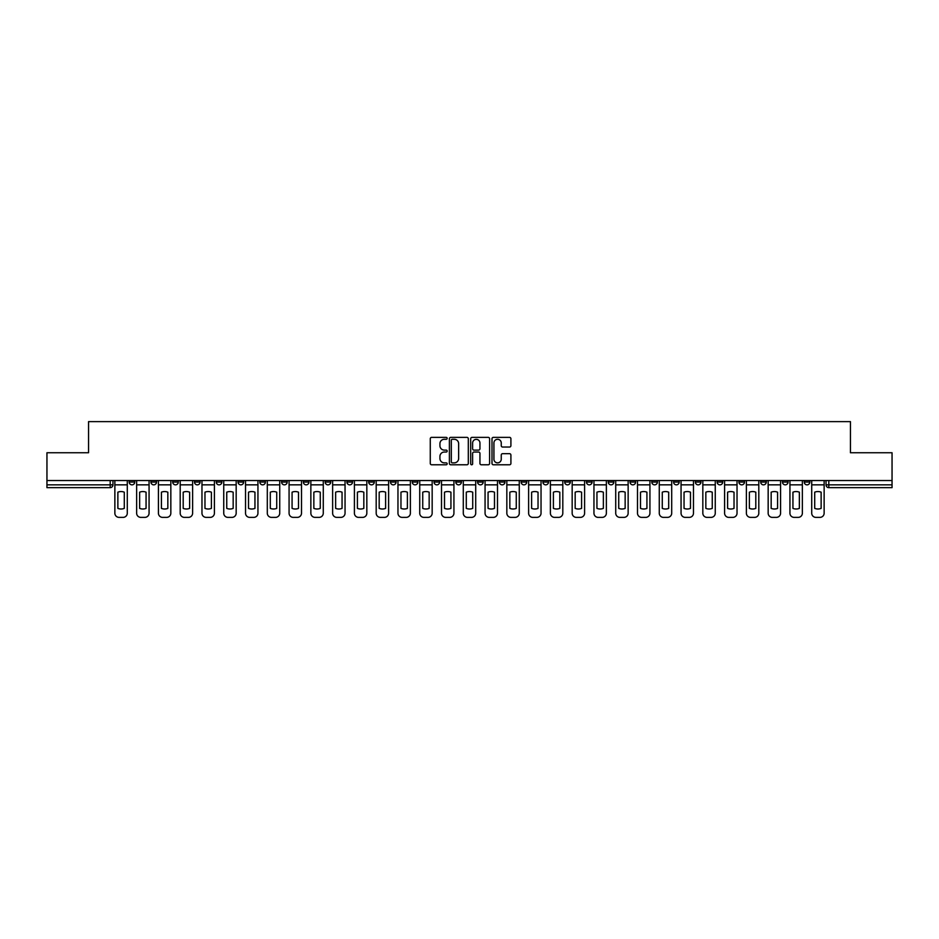 <?xml version="1.0" encoding="UTF-8"?>
<svg xmlns="http://www.w3.org/2000/svg" width="939" height="939" viewBox="0 0 939 939"><rect width="100%" height="100%" fill="white"/><g stroke="black" fill="none" stroke-linecap="round" stroke-linejoin="round"><path stroke-width="1.41" d="M447.164 438.325A0.962 0.962 0 0 0 446.201 437.374L431.647 437.374A1.373 1.373 0 0 0 430.273 438.736L430.273 463.408A1.373 1.373 0 0 0 431.647 464.782L446.201 464.782A0.962 0.962 0 0 0 447.164 463.819A0.962 0.962 0 0 0 446.201 462.857L444.323 462.857A4.39 4.39 0 0 1 439.933 458.478L439.933 456.413A4.39 4.39 0 0 1 444.323 452.035L446.201 452.035A0.962 0.962 0 0 0 447.164 451.072A0.962 0.962 0 0 0 446.201 450.11L444.323 450.11A4.39 4.39 0 0 1 439.933 445.732L439.933 443.678A4.39 4.39 0 0 1 444.323 439.288L446.201 439.288A0.962 0.962 0 0 0 447.164 438.325M717.138 480.533L717.138 482.059L722.725 482.059A2.794 2.794 0 0 1 719.931 484.853A2.794 2.794 0 0 1 717.138 482.059L717.138 480.533M695.365 480.533L695.365 482.059L700.952 482.059A2.794 2.794 0 0 1 698.158 484.853A2.794 2.794 0 0 1 695.365 482.059L695.365 480.533M564.703 480.533L564.703 482.059L570.29 482.059A2.794 2.794 0 0 1 567.496 484.853A2.794 2.794 0 0 1 564.703 482.059L564.703 480.533M542.93 480.533L542.93 482.059L548.505 482.059A2.794 2.794 0 0 1 545.723 484.853A2.794 2.794 0 0 1 542.93 482.059L542.93 480.533M521.145 480.533L521.145 482.059L526.732 482.059A2.794 2.794 0 0 1 523.939 484.853A2.794 2.794 0 0 1 521.145 482.059L521.145 480.533M477.599 480.533L477.599 482.059L483.186 482.059A2.794 2.794 0 0 1 480.392 484.853A2.794 2.794 0 0 1 477.599 482.059L477.599 480.533M434.041 482.059L434.041 480.533L434.041 482.059A2.794 2.794 0 0 0 436.835 484.853A2.794 2.794 0 0 1 434.041 482.059L439.628 482.059A2.794 2.794 0 0 1 436.835 484.853A2.794 2.794 0 0 0 439.628 482.059L439.628 480.533L439.628 482.059M412.268 482.059L412.268 480.533L412.268 482.059A2.794 2.794 0 0 0 415.061 484.853A2.794 2.794 0 0 1 412.268 482.059L417.855 482.059A2.794 2.794 0 0 1 415.061 484.853M390.495 482.059L390.495 480.533L390.495 482.059A2.794 2.794 0 0 0 393.277 484.853A2.794 2.794 0 0 1 390.495 482.059L396.07 482.059A2.794 2.794 0 0 1 393.277 484.853A2.794 2.794 0 0 0 396.07 482.059L396.07 480.533L396.07 482.059M368.71 480.533L368.71 482.059L374.297 482.059A2.794 2.794 0 0 1 371.504 484.853A2.794 2.794 0 0 1 368.71 482.059L368.71 480.533M346.937 480.533L346.937 482.059L352.524 482.059A2.794 2.794 0 0 1 349.731 484.853A2.794 2.794 0 0 1 346.937 482.059L346.937 480.533M325.164 480.533L325.164 482.059L330.739 482.059A2.794 2.794 0 0 1 327.957 484.853A2.794 2.794 0 0 1 325.164 482.059L325.164 480.533M303.379 482.059L303.379 480.533L303.379 482.059A2.794 2.794 0 0 0 306.173 484.853A2.794 2.794 0 0 1 303.379 482.059L308.966 482.059A2.794 2.794 0 0 1 306.173 484.853M259.833 482.059L259.833 480.533L259.833 482.059A2.794 2.794 0 0 0 262.627 484.853A2.794 2.794 0 0 1 259.833 482.059L265.408 482.059A2.794 2.794 0 0 1 262.627 484.853A2.794 2.794 0 0 0 265.408 482.059L265.408 480.533L265.408 482.059M238.048 482.059L238.048 480.533L238.048 482.059A2.794 2.794 0 0 0 240.842 484.853A2.794 2.794 0 0 1 238.048 482.059L243.635 482.059A2.794 2.794 0 0 1 240.842 484.853A2.794 2.794 0 0 0 243.635 482.059L243.635 480.533L243.635 482.059M216.275 482.059L216.275 480.533L216.275 482.059A2.794 2.794 0 0 0 219.069 484.853A2.794 2.794 0 0 1 216.275 482.059L221.862 482.059A2.794 2.794 0 0 1 219.069 484.853A2.794 2.794 0 0 0 221.862 482.059L221.862 480.533L221.862 482.059M194.502 482.059L194.502 480.533L194.502 482.059A2.794 2.794 0 0 0 197.296 484.853A2.794 2.794 0 0 1 194.502 482.059L200.089 482.059A2.794 2.794 0 0 1 197.296 484.853M172.729 482.059L172.729 480.533L172.729 482.059A2.794 2.794 0 0 0 175.511 484.853A2.794 2.794 0 0 1 172.729 482.059L178.304 482.059A2.794 2.794 0 0 1 175.511 484.853A2.794 2.794 0 0 0 178.304 482.059L178.304 480.533L178.304 482.059M150.944 482.059L150.944 480.533L150.944 482.059A2.794 2.794 0 0 0 153.738 484.853A2.794 2.794 0 0 1 150.944 482.059L156.531 482.059A2.794 2.794 0 0 1 153.738 484.853A2.794 2.794 0 0 0 156.531 482.059L156.531 480.533L156.531 482.059M509.548 447.034A1.373 1.373 0 0 0 510.91 445.661L510.91 438.736A1.373 1.373 0 0 0 509.548 437.374L493.374 437.374A1.373 1.373 0 0 0 492.001 438.736L492.001 463.408A1.373 1.373 0 0 0 493.374 464.782L509.548 464.782A1.373 1.373 0 0 0 510.91 463.408L510.91 455.051A1.373 1.373 0 0 0 509.548 453.678L502.623 453.678A1.373 1.373 0 0 0 501.25 455.051L501.25 459.194A3.662 3.662 0 0 1 497.588 462.857A3.662 3.662 0 0 1 493.926 459.194L493.926 442.95A3.662 3.662 0 0 1 497.588 439.288A3.662 3.662 0 0 1 501.25 442.95L501.25 445.661A1.373 1.373 0 0 0 502.623 447.034L509.548 447.034M46.95 480.533L46.95 452.751L88.548 452.751L88.548 421.623L850.452 421.623L850.452 452.751L892.05 452.751L892.05 480.533L46.95 480.533L46.95 484.853L112.973 484.853L112.973 480.533M468.303 438.736A1.373 1.373 0 0 0 466.929 437.374L450.767 437.374A1.373 1.373 0 0 0 449.394 438.736L449.394 463.408A1.373 1.373 0 0 0 450.767 464.782L466.929 464.782A1.373 1.373 0 0 0 468.303 463.408L468.303 438.736M472.071 437.374L488.233 437.374A1.373 1.373 0 0 1 489.606 438.736L489.606 463.408A1.373 1.373 0 0 1 488.233 464.782L481.32 464.782A1.373 1.373 0 0 1 479.946 463.408L479.946 453.408A1.373 1.373 0 0 0 478.573 452.035L473.984 452.035A1.373 1.373 0 0 0 472.622 453.408L472.622 463.819A0.962 0.962 0 0 1 471.66 464.782A0.962 0.962 0 0 1 470.697 463.819L470.697 438.736A1.373 1.373 0 0 1 472.071 437.374M826.027 480.533L826.027 484.853L892.05 484.853L892.05 487.646L828.808 487.646A2.794 2.794 0 0 1 826.027 484.853A2.794 2.794 0 0 0 828.808 487.646L828.808 480.533M892.05 480.533L892.05 484.853M112.973 484.853A2.794 2.794 0 0 1 110.192 487.646L46.95 487.646L46.95 484.853M809.829 480.533L809.829 482.059A2.794 2.794 0 0 1 807.035 484.853A2.794 2.794 0 0 1 804.242 482.059L809.829 482.059M804.242 480.533L804.242 482.059M788.056 480.533L788.056 482.059A2.794 2.794 0 0 1 785.262 484.853A2.794 2.794 0 0 1 782.469 482.059A2.794 2.794 0 0 0 785.262 484.853M782.469 480.533L782.469 482.059L788.056 482.059M766.271 480.533L766.271 482.059A2.794 2.794 0 0 1 763.489 484.853A2.794 2.794 0 0 1 760.696 482.059L766.271 482.059M760.696 480.533L760.696 482.059M744.498 480.533L744.498 482.059A2.794 2.794 0 0 1 741.704 484.853A2.794 2.794 0 0 1 738.911 482.059L744.498 482.059M738.911 480.533L738.911 482.059M722.725 480.533L722.725 482.059M700.952 480.533L700.952 482.059L700.952 480.533M679.167 480.533L679.167 482.059A2.794 2.794 0 0 1 676.373 484.853A2.794 2.794 0 0 1 673.592 482.059L679.167 482.059M673.592 480.533L673.592 482.059M657.394 480.533L657.394 482.059A2.794 2.794 0 0 1 654.6 484.853A2.794 2.794 0 0 1 651.807 482.059L657.394 482.059M651.807 480.533L651.807 482.059M635.621 480.533L635.621 482.059A2.794 2.794 0 0 1 632.827 484.853A2.794 2.794 0 0 1 630.034 482.059L635.621 482.059M630.034 480.533L630.034 482.059M613.836 480.533L613.836 482.059A2.794 2.794 0 0 1 611.043 484.853A2.794 2.794 0 0 1 608.261 482.059L613.836 482.059M608.261 480.533L608.261 482.059M592.063 480.533L592.063 482.059A2.794 2.794 0 0 1 589.269 484.853A2.794 2.794 0 0 1 586.476 482.059L592.063 482.059M586.476 480.533L586.476 482.059M570.29 480.533L570.29 482.059A2.794 2.794 0 0 1 567.496 484.853M548.505 480.533L548.505 482.059M526.732 482.059L526.732 480.533L526.732 482.059A2.794 2.794 0 0 1 523.939 484.853M504.959 480.533L504.959 482.059A2.794 2.794 0 0 1 502.165 484.853A2.794 2.794 0 0 1 499.372 482.059A2.794 2.794 0 0 0 502.165 484.853A2.794 2.794 0 0 0 504.959 482.059L499.372 482.059L499.372 480.533M483.186 482.059L483.186 480.533L483.186 482.059A2.794 2.794 0 0 1 480.392 484.853M461.401 480.533L461.401 482.059A2.794 2.794 0 0 1 458.608 484.853A2.794 2.794 0 0 1 455.814 482.059A2.794 2.794 0 0 0 458.608 484.853M455.814 480.533L455.814 482.059L461.401 482.059M417.855 480.533L417.855 482.059L417.855 480.533M374.297 482.059L374.297 480.533L374.297 482.059A2.794 2.794 0 0 1 371.504 484.853M352.524 482.059L352.524 480.533L352.524 482.059A2.794 2.794 0 0 1 349.731 484.853M330.739 482.059L330.739 480.533L330.739 482.059A2.794 2.794 0 0 1 327.957 484.853M308.966 480.533L308.966 482.059L308.966 480.533M287.193 482.059L287.193 480.533L287.193 482.059A2.794 2.794 0 0 1 284.4 484.853A2.794 2.794 0 0 1 281.606 482.059L287.193 482.059A2.794 2.794 0 0 1 284.4 484.853M281.606 480.533L281.606 482.059M200.089 480.533L200.089 482.059L200.089 480.533M134.758 480.533L134.758 482.059A2.794 2.794 0 0 1 131.965 484.853A2.794 2.794 0 0 1 129.171 482.059A2.794 2.794 0 0 0 131.965 484.853A2.794 2.794 0 0 0 134.758 482.059L134.758 480.533M129.171 480.533L129.171 482.059L134.758 482.059M452.269 439.288A0.962 0.962 0 0 0 451.307 440.25L451.307 461.894A0.962 0.962 0 0 0 452.269 462.857L454.253 462.857A4.39 4.39 0 0 0 458.643 458.478L458.643 443.678A4.39 4.39 0 0 0 454.253 439.288L452.269 439.288M479.946 443.02A3.662 3.662 0 0 0 476.284 439.358A3.662 3.662 0 0 0 472.622 443.02L472.622 448.748A1.373 1.373 0 0 0 473.984 450.11L478.573 450.11A1.373 1.373 0 0 0 479.946 448.748L479.946 443.02M114.863 484.853L114.863 513.187A4.19 4.19 149.7 0 0 119.053 517.377L123.103 517.377A4.19 4.19 -30.3 0 0 127.281 513.187L127.281 484.853L114.863 484.853L114.863 480.533M127.281 484.853L127.281 480.533M124.288 508.386L124.288 492.177A8.651 8.651 149.7 0 0 117.868 492.177L117.868 508.386A8.651 8.651 -30.3 0 0 124.288 508.386M136.636 484.853L136.636 513.187A4.19 4.19 149.7 0 0 140.827 517.377L144.876 517.377A4.19 4.19 -30.3 0 0 149.066 513.187L149.066 484.853L136.636 484.853L136.636 480.533M149.066 484.853L149.066 480.533M146.061 508.386L146.061 492.177A8.651 8.651 149.7 0 0 139.641 492.177L139.641 508.386A8.651 8.651 -30.3 0 0 146.061 508.386M158.421 484.853L158.421 513.187A4.19 4.19 149.7 0 0 162.6 517.377L166.649 517.377A4.19 4.19 -30.3 0 0 170.839 513.187L170.839 484.853L158.421 484.853L158.421 480.533M170.839 484.853L170.839 480.533M167.835 508.386L167.835 492.177A8.651 8.651 149.7 0 0 161.414 492.177L161.414 508.386A8.651 8.651 -30.3 0 0 167.835 508.386M180.194 484.853L180.194 513.187A4.19 4.19 149.7 0 0 184.384 517.377L188.434 517.377A4.19 4.19 -30.3 0 0 192.612 513.187L192.612 484.853L180.194 484.853L180.194 480.533M192.612 484.853L192.612 480.533M189.619 508.386L189.619 492.177A8.651 8.651 149.7 0 0 183.199 492.177L183.199 508.386A8.651 8.651 -30.3 0 0 189.619 508.386M201.967 484.853L201.967 513.187A4.19 4.19 149.7 0 0 206.157 517.377L210.207 517.377A4.19 4.19 -30.3 0 0 214.397 513.187L214.397 484.853L201.967 484.853L201.967 480.533M214.397 484.853L214.397 480.533M211.392 508.386L211.392 492.177A8.651 8.651 149.7 0 0 204.972 492.177L204.972 508.386A8.651 8.651 -30.3 0 0 211.392 508.386M223.74 484.853L223.74 513.187A4.19 4.19 149.7 0 0 227.931 517.377L231.98 517.377A4.19 4.19 -30.3 0 0 236.17 513.187L236.17 484.853L223.74 484.853L223.74 480.533M236.17 484.853L236.17 480.533M233.165 508.386L233.165 492.177A8.651 8.651 149.7 0 0 226.745 492.177L226.745 508.386A8.651 8.651 -30.3 0 0 233.165 508.386M245.525 484.853L245.525 513.187A4.19 4.19 149.7 0 0 249.715 517.377L253.753 517.377A4.19 4.19 -30.3 0 0 257.943 513.187L257.943 484.853L245.525 484.853L245.525 480.533M257.943 484.853L257.943 480.533M254.95 508.386L254.95 492.177A8.651 8.651 149.7 0 0 248.518 492.177L248.518 508.386A8.651 8.651 -30.3 0 0 254.95 508.386M267.298 484.853L267.298 513.187A4.19 4.19 149.7 0 0 271.488 517.377L275.538 517.377A4.19 4.19 -30.3 0 0 279.728 513.187L279.728 484.853L267.298 484.853L267.298 480.533M279.728 484.853L279.728 480.533M276.723 508.386L276.723 492.177A8.651 8.651 149.7 0 0 270.303 492.177L270.303 508.386A8.651 8.651 -30.3 0 0 276.723 508.386M289.071 484.853L289.071 513.187A4.19 4.19 149.7 0 0 293.261 517.377L297.311 517.377A4.19 4.19 -30.3 0 0 301.501 513.187L301.501 484.853L289.071 484.853L289.071 480.533M301.501 484.853L301.501 480.533M298.496 508.386L298.496 492.177A8.651 8.651 149.7 0 0 292.076 492.177L292.076 508.386A8.651 8.651 -30.3 0 0 298.496 508.386M310.856 484.853L310.856 513.187A4.19 4.19 149.7 0 0 315.034 517.377L319.084 517.377A4.19 4.19 -30.3 0 0 323.274 513.187L323.274 484.853L310.856 484.853L310.856 480.533M323.274 484.853L323.274 480.533M320.269 508.386L320.269 492.177A8.651 8.651 149.7 0 0 313.849 492.177L313.849 508.386A8.651 8.651 -30.3 0 0 320.269 508.386M332.629 484.853L332.629 513.187A4.19 4.19 149.7 0 0 336.819 517.377L340.869 517.377A4.19 4.19 -30.3 0 0 345.047 513.187L345.047 484.853L332.629 484.853L332.629 480.533M345.047 484.853L345.047 480.533M342.054 508.386L342.054 492.177A8.651 8.651 149.7 0 0 335.634 492.177L335.634 508.386A8.651 8.651 -30.3 0 0 342.054 508.386M354.402 484.853L354.402 513.187A4.19 4.19 149.7 0 0 358.592 517.377L362.642 517.377A4.19 4.19 -30.3 0 0 366.832 513.187L366.832 484.853L354.402 484.853L354.402 480.533M366.832 484.853L366.832 480.533M363.827 508.386L363.827 492.177A8.651 8.651 149.7 0 0 357.407 492.177L357.407 508.386A8.651 8.651 -30.3 0 0 363.827 508.386M376.187 484.853L376.187 513.187A4.19 4.19 149.7 0 0 380.365 517.377L384.415 517.377A4.19 4.19 -30.3 0 0 388.605 513.187L388.605 484.853L376.187 484.853L376.187 480.533M388.605 484.853L388.605 480.533M385.6 508.386L385.6 492.177A8.651 8.651 149.7 0 0 379.18 492.177L379.18 508.386A8.651 8.651 -30.3 0 0 385.6 508.386M397.96 484.853L397.96 513.187A4.19 4.19 149.7 0 0 402.15 517.377L406.2 517.377A4.19 4.19 -30.3 0 0 410.378 513.187L410.378 484.853L397.96 484.853L397.96 480.533M410.378 484.853L410.378 480.533M407.385 508.386L407.385 492.177A8.651 8.651 149.7 0 0 400.965 492.177L400.965 508.386A8.651 8.651 -30.3 0 0 407.385 508.386M419.733 484.853L419.733 513.187A4.19 4.19 149.7 0 0 423.923 517.377L427.973 517.377A4.19 4.19 -30.3 0 0 432.163 513.187L432.163 484.853L419.733 484.853L419.733 480.533M432.163 484.853L432.163 480.533M429.158 508.386L429.158 492.177A8.651 8.651 149.7 0 0 422.738 492.177L422.738 508.386A8.651 8.651 -30.3 0 0 429.158 508.386M441.506 484.853L441.506 513.187A4.19 4.19 149.7 0 0 445.696 517.377L449.746 517.377A4.19 4.19 -30.3 0 0 453.936 513.187L453.936 484.853L441.506 484.853L441.506 480.533M453.936 484.853L453.936 480.533M450.931 508.386L450.931 492.177A8.651 8.651 149.7 0 0 444.511 492.177L444.511 508.386A8.651 8.651 -30.3 0 0 450.931 508.386M463.291 484.853L463.291 513.187A4.19 4.19 149.7 0 0 467.481 517.377L471.519 517.377A4.19 4.19 -30.3 0 0 475.709 513.187L475.709 484.853L463.291 484.853L463.291 480.533M475.709 484.853L475.709 480.533M472.716 508.386L472.716 492.177A8.651 8.651 149.7 0 0 466.284 492.177L466.284 508.386A8.651 8.651 -30.3 0 0 472.716 508.386M485.064 484.853L485.064 513.187A4.19 4.19 149.7 0 0 489.254 517.377L493.304 517.377A4.19 4.19 -30.3 0 0 497.494 513.187L497.494 484.853L485.064 484.853L485.064 480.533M497.494 484.853L497.494 480.533M494.489 508.386L494.489 492.177A8.651 8.651 149.7 0 0 488.069 492.177L488.069 508.386A8.651 8.651 -30.3 0 0 494.489 508.386M506.837 484.853L506.837 513.187A4.19 4.19 149.7 0 0 511.027 517.377L515.077 517.377A4.19 4.19 -30.3 0 0 519.267 513.187L519.267 484.853L506.837 484.853L506.837 480.533M519.267 484.853L519.267 480.533M516.262 508.386L516.262 492.177A8.651 8.651 149.7 0 0 509.842 492.177L509.842 508.386A8.651 8.651 -30.3 0 0 516.262 508.386M528.622 484.853L528.622 513.187A4.19 4.19 149.7 0 0 532.8 517.377L536.85 517.377A4.19 4.19 -30.3 0 0 541.04 513.187L541.04 484.853L528.622 484.853L528.622 480.533M541.04 484.853L541.04 480.533M538.035 508.386L538.035 492.177A8.651 8.651 149.7 0 0 531.615 492.177L531.615 508.386A8.651 8.651 -30.3 0 0 538.035 508.386M550.395 484.853L550.395 513.187A4.19 4.19 149.7 0 0 554.585 517.377L558.635 517.377A4.19 4.19 -30.3 0 0 562.813 513.187L562.813 484.853L550.395 484.853L550.395 480.533M562.813 484.853L562.813 480.533M559.82 508.386L559.82 492.177A8.651 8.651 149.7 0 0 553.4 492.177L553.4 508.386A8.651 8.651 -30.3 0 0 559.82 508.386M572.168 484.853L572.168 513.187A4.19 4.19 149.7 0 0 576.358 517.377L580.408 517.377A4.19 4.19 -30.3 0 0 584.598 513.187L584.598 484.853L572.168 484.853L572.168 480.533M584.598 484.853L584.598 480.533M581.593 508.386L581.593 492.177A8.651 8.651 149.7 0 0 575.173 492.177L575.173 508.386A8.651 8.651 -30.3 0 0 581.593 508.386M593.953 484.853L593.953 513.187A4.19 4.19 149.7 0 0 598.131 517.377L602.181 517.377A4.19 4.19 -30.3 0 0 606.371 513.187L606.371 484.853L593.953 484.853L593.953 480.533M606.371 484.853L606.371 480.533M603.366 508.386L603.366 492.177A8.651 8.651 149.7 0 0 596.946 492.177L596.946 508.386A8.651 8.651 -30.3 0 0 603.366 508.386M615.726 484.853L615.726 513.187A4.19 4.19 149.7 0 0 619.916 517.377L623.966 517.377A4.19 4.19 -30.3 0 0 628.144 513.187L628.144 484.853L615.726 484.853L615.726 480.533M628.144 484.853L628.144 480.533M625.151 508.386L625.151 492.177A8.651 8.651 149.7 0 0 618.731 492.177L618.731 508.386A8.651 8.651 -30.3 0 0 625.151 508.386M637.499 484.853L637.499 513.187A4.19 4.19 149.7 0 0 641.689 517.377L645.739 517.377A4.19 4.19 -30.3 0 0 649.929 513.187L649.929 484.853L637.499 484.853L637.499 480.533M649.929 484.853L649.929 480.533M646.924 508.386L646.924 492.177A8.651 8.651 149.7 0 0 640.504 492.177L640.504 508.386A8.651 8.651 -30.3 0 0 646.924 508.386M659.272 484.853L659.272 513.187A4.19 4.19 149.7 0 0 663.462 517.377L667.512 517.377A4.19 4.19 -30.3 0 0 671.702 513.187L671.702 484.853L659.272 484.853L659.272 480.533M671.702 484.853L671.702 480.533M668.697 508.386L668.697 492.177A8.651 8.651 149.7 0 0 662.277 492.177L662.277 508.386A8.651 8.651 -30.3 0 0 668.697 508.386M681.057 484.853L681.057 513.187A4.19 4.19 149.7 0 0 685.247 517.377L689.285 517.377A4.19 4.19 -30.3 0 0 693.475 513.187L693.475 484.853L681.057 484.853L681.057 480.533M693.475 484.853L693.475 480.533M690.482 508.386L690.482 492.177A8.651 8.651 149.7 0 0 684.05 492.177L684.05 508.386A8.651 8.651 -30.3 0 0 690.482 508.386M702.83 484.853L702.83 513.187A4.19 4.19 149.7 0 0 707.02 517.377L711.069 517.377A4.19 4.19 -30.3 0 0 715.26 513.187L715.26 484.853L702.83 484.853L702.83 480.533M715.26 484.853L715.26 480.533M712.255 508.386L712.255 492.177A8.651 8.651 149.7 0 0 705.835 492.177L705.835 508.386A8.651 8.651 -30.3 0 0 712.255 508.386M724.603 484.853L724.603 513.187A4.19 4.19 149.7 0 0 728.793 517.377L732.843 517.377A4.19 4.19 -30.3 0 0 737.033 513.187L737.033 484.853L724.603 484.853L724.603 480.533M737.033 484.853L737.033 480.533M734.028 508.386L734.028 492.177A8.651 8.651 149.7 0 0 727.608 492.177L727.608 508.386A8.651 8.651 -30.3 0 0 734.028 508.386M746.388 484.853L746.388 513.187A4.19 4.19 149.7 0 0 750.566 517.377L754.616 517.377A4.19 4.19 -30.3 0 0 758.806 513.187L758.806 484.853L746.388 484.853L746.388 480.533M758.806 484.853L758.806 480.533M755.801 508.386L755.801 492.177A8.651 8.651 149.7 0 0 749.381 492.177L749.381 508.386A8.651 8.651 -30.3 0 0 755.801 508.386M768.161 484.853L768.161 513.187A4.19 4.19 149.7 0 0 772.351 517.377L776.4 517.377A4.19 4.19 -30.3 0 0 780.579 513.187L780.579 484.853L768.161 484.853L768.161 480.533M780.579 484.853L780.579 480.533M777.586 508.386L777.586 492.177A8.651 8.651 149.7 0 0 771.165 492.177L771.165 508.386A8.651 8.651 -30.3 0 0 777.586 508.386M789.934 484.853L789.934 513.187A4.19 4.19 149.7 0 0 794.124 517.377L798.173 517.377A4.19 4.19 -30.3 0 0 802.364 513.187L802.364 484.853L789.934 484.853L789.934 480.533M802.364 484.853L802.364 480.533M799.359 508.386L799.359 492.177A8.651 8.651 149.7 0 0 792.939 492.177L792.939 508.386A8.651 8.651 -30.3 0 0 799.359 508.386M811.719 484.853L811.719 513.187A4.19 4.19 149.7 0 0 815.897 517.377L819.947 517.377A4.19 4.19 -30.3 0 0 824.137 513.187L824.137 484.853L811.719 484.853L811.719 480.533M824.137 484.853L824.137 480.533M821.132 508.386L821.132 492.177A8.651 8.651 149.7 0 0 814.712 492.177L814.712 508.386A8.651 8.651 -30.3 0 0 821.132 508.386M110.192 480.533L110.192 487.646"/></g></svg>
